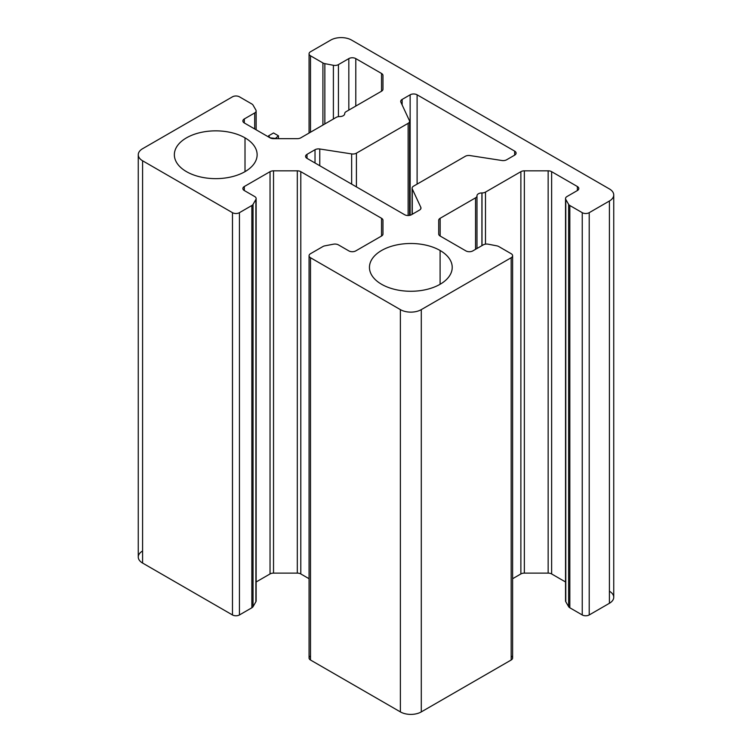 <?xml version="1.0" encoding="UTF-8"?>
<svg xmlns="http://www.w3.org/2000/svg" width="752" height="752" viewBox="0 0 752 752"><rect width="100%" height="100%" fill="white"/><g stroke="black" fill="none" stroke-linecap="round" stroke-linejoin="round"><path stroke-width="1.13" d="M609.411 591.222A14.777 8.535 180 0 1 609.411 603.283L589.211 614.957A4.926 2.848 180 0 1 582.245 614.957L569.828 607.785A4.926 2.848 180 0 1 568.634 606.676L565.786 601.741A4.926 2.848 180 0 1 565.786 599.936M565.532 198.556L565.532 600.839A4.926 2.848 0 0 0 565.786 601.741L565.786 199.459A4.926 2.848 180 0 1 565.532 198.556A4.926 2.848 180 0 1 566.98 196.545L577.367 190.547A4.926 2.848 0 0 0 578.805 188.536A4.926 2.848 0 0 0 577.367 186.524L577.367 190.547L577.367 186.524L551.63 171.672L551.63 573.945L551.63 171.672A4.926 2.848 0 0 0 548.152 170.836L548.152 573.118L548.152 170.836L524.36 170.836L524.36 573.118L524.36 170.836A4.926 2.848 0 0 0 520.873 171.672L520.873 573.945A4.926 2.848 180 0 1 524.36 573.118L548.152 573.118A4.926 2.848 180 0 1 551.63 573.945L565.532 581.973L551.63 573.945A4.926 2.848 0 0 0 548.152 573.118L524.36 573.118A4.926 2.848 0 0 0 520.873 573.945L512.62 578.72L520.873 573.945L520.873 171.672A4.926 2.848 180 0 1 524.36 170.836L548.152 170.836A4.926 2.848 180 0 1 551.63 171.672L577.367 186.524A4.926 2.848 180 0 1 577.367 190.547L566.98 196.545A4.926 2.848 0 0 0 565.786 199.459L568.634 204.394A4.926 2.848 0 0 0 569.828 205.503L582.245 212.675A4.926 2.848 0 0 0 589.211 212.675L609.411 201.01A14.777 8.535 0 0 0 609.411 188.94L351.616 40.1A14.777 8.535 0 0 0 330.711 40.1L310.501 51.766A4.926 2.848 0 0 0 310.501 55.789L322.918 62.952A4.926 2.848 0 0 0 324.845 63.647L333.399 65.292A4.926 2.848 0 0 0 338.438 64.606L348.825 58.6A4.926 2.848 180 0 1 355.79 58.6L381.527 73.461A4.926 2.848 180 0 1 382.965 75.473L382.965 89.206A4.926 2.848 180 0 1 381.527 91.218L346.136 111.644A4.926 2.848 0 0 0 344.698 113.655L344.698 113.712A4.926 2.848 180 0 1 339.772 116.56L339.669 116.56A4.926 2.848 0 0 0 336.182 117.397L300.8 137.823A4.926 2.848 180 0 1 297.313 138.659L273.531 138.659A4.926 2.848 180 0 1 270.043 137.823L244.315 122.971A4.926 2.848 180 0 1 244.315 118.948L254.702 112.95A4.926 2.848 0 0 0 255.887 110.036L253.039 105.101A4.926 2.848 0 0 0 251.854 103.992L239.437 96.82A4.926 2.848 0 0 0 232.471 96.82L142.589 148.717A14.777 8.535 0 0 0 142.589 160.778L232.471 212.675A4.926 2.848 0 0 0 239.437 212.675L251.854 205.503A4.926 2.848 0 0 0 253.039 204.394L255.887 199.459A4.926 2.848 0 0 0 254.702 196.545L244.315 190.547A4.926 2.848 180 0 1 244.315 186.524L270.043 171.672A4.926 2.848 180 0 1 273.531 170.836L297.313 170.836A4.926 2.848 180 0 1 300.8 171.672L381.527 218.277A4.926 2.848 180 0 1 382.965 220.289L382.965 234.022A4.926 2.848 180 0 1 381.527 236.034L355.79 250.886A4.926 2.848 180 0 1 348.825 250.886L338.438 244.889A4.926 2.848 0 0 0 333.399 244.203L324.845 245.848A4.926 2.848 0 0 0 322.918 246.534L310.501 253.706A4.926 2.848 0 0 0 310.501 257.729L400.384 309.627A14.777 8.535 0 0 0 421.289 309.627L511.172 257.729A4.926 2.848 0 0 0 511.172 253.706L498.755 246.534A4.926 2.848 0 0 0 496.828 245.848L488.283 244.203A4.926 2.848 0 0 0 483.235 244.889L472.848 250.886A4.926 2.848 180 0 1 465.883 250.886L440.155 236.034A4.926 2.848 180 0 1 438.707 234.022L438.707 220.289A4.926 2.848 180 0 1 440.155 218.277L475.537 197.851A4.926 2.848 0 0 0 476.984 195.84L476.984 195.783A4.926 2.848 180 0 1 481.91 192.935L482.004 192.935A4.926 2.848 0 0 0 485.491 192.098L520.873 171.672L485.491 192.098A4.926 2.848 180 0 1 482.004 192.935L482.004 245.603L482.004 192.935M511.172 655.988A4.926 2.848 180 0 1 511.172 660.012L421.289 711.9A14.777 8.535 180 0 1 400.384 711.9L310.501 660.012A4.926 2.848 180 0 1 310.501 655.988M333.399 244.203A4.926 2.848 180 0 1 338.438 244.889L348.825 250.886A4.926 2.848 0 0 0 355.79 250.886L381.527 236.034A4.926 2.848 0 0 0 382.965 234.022L382.965 220.289A4.926 2.848 0 0 0 381.527 218.277L381.527 236.034L381.527 218.277L300.8 171.672L300.8 573.945L300.8 171.672A4.926 2.848 0 0 0 297.313 170.836L297.313 573.118L297.313 170.836L273.531 170.836L273.531 573.118L273.531 170.836A4.926 2.848 0 0 0 270.043 171.672L270.043 573.945A4.926 2.848 180 0 1 273.531 573.118L297.313 573.118A4.926 2.848 180 0 1 300.8 573.945L309.063 578.72L300.8 573.945A4.926 2.848 0 0 0 297.313 573.118L273.531 573.118A4.926 2.848 0 0 0 270.043 573.945L256.141 581.973L270.043 573.945L270.043 171.672L244.315 186.524A4.926 2.848 0 0 0 242.868 188.536A4.926 2.848 0 0 0 244.315 190.547L254.702 196.545A4.926 2.848 180 0 1 256.141 198.556A4.926 2.848 180 0 1 255.887 199.459L253.039 204.394A4.926 2.848 180 0 1 251.854 205.503L239.437 212.675A4.926 2.848 180 0 1 232.471 212.675L142.589 160.778A14.777 8.535 180 0 1 138.255 154.743A14.777 8.535 180 0 1 142.589 148.717L232.471 96.82A4.926 2.848 180 0 1 239.437 96.82L251.854 103.992A4.926 2.848 180 0 1 253.039 105.101M255.887 599.936A4.926 2.848 180 0 1 255.887 601.741L253.039 606.676A4.926 2.848 180 0 1 251.854 607.785L239.437 614.957A4.926 2.848 180 0 1 232.471 614.957L142.589 563.06A14.777 8.535 180 0 1 142.589 550.99M315.022 149.723A4.926 2.848 180 0 1 319.779 148.99L351.654 153.916A4.926 2.848 0 0 0 356.41 153.182L408.129 123.328A4.926 2.848 0 0 0 409.408 120.574L400.863 102.178A4.926 2.848 180 0 1 402.141 99.424L410.141 94.808A4.926 2.848 180 0 1 417.106 94.808L514.659 151.124A4.926 2.848 180 0 1 514.659 155.147L506.651 159.772A4.926 2.848 180 0 1 501.894 160.505L470.028 155.57A4.926 2.848 0 0 0 465.262 156.313L413.544 186.167A4.926 2.848 0 0 0 412.275 188.921L420.81 207.317A4.926 2.848 180 0 1 419.541 210.062L411.532 214.687A4.926 2.848 180 0 1 404.567 214.687L307.023 158.371A4.926 2.848 180 0 1 307.023 154.348L315.022 149.723L315.022 162.987L315.022 149.723L307.023 154.348L307.023 158.371L307.023 154.348A4.926 2.848 0 0 0 305.575 156.36A4.926 2.848 0 0 0 307.023 158.371L404.567 214.687A4.926 2.848 0 0 0 411.532 214.687L419.541 210.062A4.926 2.848 0 0 0 420.979 208.06A4.926 2.848 0 0 0 420.81 207.317L420.81 208.793L420.81 207.317L412.275 188.921L412.275 214.264L412.275 188.921A4.926 2.848 180 0 1 412.105 188.179A4.926 2.848 180 0 1 413.544 186.167L465.262 156.313A4.926 2.848 180 0 1 470.028 155.57L501.894 160.505A4.926 2.848 0 0 0 506.651 159.772L514.659 155.147A4.926 2.848 0 0 0 516.098 153.135A4.926 2.848 0 0 0 514.659 151.124L514.659 155.147L514.659 151.124L417.106 94.808L417.106 184.108L417.106 94.808A4.926 2.848 0 0 0 410.141 94.808L410.141 215.251L410.141 94.808L402.141 99.424L402.141 104.923L402.141 99.424A4.926 2.848 0 0 0 400.694 101.435A4.926 2.848 0 0 0 400.863 102.178L409.408 120.574A4.926 2.848 180 0 1 409.577 121.316A4.926 2.848 180 0 1 408.129 123.328L408.129 215.523L408.129 123.328L356.41 153.182L356.41 186.881L356.41 153.182A4.926 2.848 180 0 1 351.654 153.916L351.654 184.137L351.654 153.916L319.779 148.99A4.926 2.848 0 0 0 315.022 149.723M186.477 171.644A41.388 23.895 180 0 1 186.477 137.851A41.388 23.895 180 0 1 245.011 137.851A41.388 23.895 180 0 1 245.011 171.644A41.388 23.895 180 0 1 186.477 171.644A41.388 23.895 0 0 0 231.578 176.823A41.388 23.895 0 0 0 257.128 154.743A41.388 23.895 0 0 0 245.011 137.851A41.388 23.895 0 0 0 199.91 132.672A41.388 23.895 0 0 0 174.361 154.743A41.388 23.895 0 0 0 186.477 171.644M381.574 284.275A41.388 23.895 180 0 1 381.574 250.491A41.388 23.895 180 0 1 440.099 250.491A41.388 23.895 180 0 1 440.099 284.275A41.388 23.895 180 0 1 381.574 284.275A41.388 23.895 0 0 0 426.675 289.454A41.388 23.895 0 0 0 452.225 267.383A41.388 23.895 0 0 0 440.099 250.491A41.388 23.895 0 0 0 394.997 245.312A41.388 23.895 0 0 0 369.448 267.383A41.388 23.895 0 0 0 381.574 284.275M138.255 154.743L138.255 557.025A14.777 8.535 0 0 0 142.589 563.06L142.589 160.778L142.589 563.06L232.471 614.957L232.471 212.675L232.471 614.957A4.926 2.848 0 0 0 239.437 614.957L239.437 212.675L239.437 614.957L251.854 607.785L251.854 205.503L251.854 607.785A4.926 2.848 0 0 0 253.039 606.676L253.039 204.394L253.039 606.676M255.887 601.741L255.887 199.459L255.887 601.741A4.926 2.848 0 0 0 256.141 600.839L256.141 198.556M244.315 190.547L244.315 186.524L244.315 190.547M309.063 255.718L309.063 658A4.926 2.848 0 0 0 310.501 660.012L310.501 257.729A4.926 2.848 180 0 1 309.063 255.718A4.926 2.848 180 0 1 310.501 253.706L322.918 246.534A4.926 2.848 180 0 1 324.845 245.848M310.501 660.012L400.384 711.9L400.384 309.627L310.501 257.729L310.501 660.012M400.384 711.9A14.777 8.535 0 0 0 421.289 711.9L421.289 309.627A14.777 8.535 180 0 1 400.384 309.627L400.384 711.9M421.289 711.9L511.172 660.012L511.172 257.729L421.289 309.627L421.289 711.9M511.172 660.012A4.926 2.848 0 0 0 512.62 658L512.62 255.718A4.926 2.848 180 0 1 511.172 257.729L511.172 660.012M476.984 195.84L476.984 248.508L476.984 195.84A4.926 2.848 180 0 1 475.537 197.851L475.537 249.335L475.537 197.851L440.155 218.277L440.155 236.034L440.155 218.277A4.926 2.848 0 0 0 438.707 220.289L438.707 234.022A4.926 2.848 0 0 0 440.155 236.034L465.883 250.886A4.926 2.848 0 0 0 472.848 250.886L483.235 244.889A4.926 2.848 180 0 1 488.283 244.203L496.828 245.848A4.926 2.848 180 0 1 498.755 246.534L511.172 253.706A4.926 2.848 180 0 1 512.62 255.718M481.91 192.935L481.91 245.66L481.91 192.935A4.926 2.848 0 0 0 476.984 195.783M485.491 244.146L485.491 192.098L485.491 244.146M568.634 606.676A4.926 2.848 0 0 0 569.828 607.785L569.828 205.503A4.926 2.848 180 0 1 568.634 204.394L568.634 606.676L568.634 204.394L565.786 199.459L565.786 601.741M569.828 607.785L582.245 614.957L582.245 212.675L569.828 205.503L569.828 607.785M582.245 614.957A4.926 2.848 0 0 0 589.211 614.957L589.211 212.675A4.926 2.848 180 0 1 582.245 212.675L582.245 614.957M589.211 614.957L609.411 603.283L609.411 201.01L589.211 212.675L589.211 614.957M609.411 603.283A14.777 8.535 0 0 0 613.745 597.257L613.745 194.975A14.777 8.535 180 0 1 609.411 201.01L609.411 603.283M344.698 113.655A4.926 2.848 180 0 1 346.136 111.644L381.527 91.218A4.926 2.848 0 0 0 382.965 89.206L382.965 75.473A4.926 2.848 0 0 0 381.527 73.461L381.527 91.218L381.527 73.461L355.79 58.6L355.79 106.07L355.79 58.6A4.926 2.848 0 0 0 348.825 58.6L348.825 110.093L348.825 58.6L338.438 64.606L338.438 116.654L338.438 64.606A4.926 2.848 180 0 1 333.399 65.292L333.399 119.004L333.399 65.292L324.845 63.647L324.845 123.939L324.845 63.647A4.926 2.848 180 0 1 322.918 62.952L322.918 125.048L322.918 62.952L310.501 55.789L310.501 132.22L310.501 55.789A4.926 2.848 180 0 1 309.063 53.777A4.926 2.848 180 0 1 310.501 51.766L330.711 40.1A14.777 8.535 180 0 1 351.616 40.1L609.411 188.94A14.777 8.535 180 0 1 613.745 194.975M339.772 116.56A4.926 2.848 0 0 0 344.698 113.712M255.887 110.036A4.926 2.848 180 0 1 256.141 110.939A4.926 2.848 180 0 1 254.702 112.95L254.702 128.968L254.702 112.95L244.315 118.948L244.315 122.971L244.315 118.948A4.926 2.848 0 0 0 242.868 120.959A4.926 2.848 0 0 0 244.315 122.971L270.043 137.823L275.411 138.443L278.456 135.811L273.531 132.963L268.596 135.811L270.043 137.823A4.926 2.848 0 0 0 273.531 138.659L297.313 138.659A4.926 2.848 0 0 0 300.8 137.823L336.182 117.397A4.926 2.848 180 0 1 339.669 116.56M440.099 284.275L440.099 250.491L440.099 284.275M245.011 171.644L245.011 137.851L245.011 171.644M319.779 165.731L319.779 148.99L319.779 165.731M309.063 133.057L309.063 53.777M268.596 136.986L268.596 135.811M278.456 138.659L278.456 135.811M256.141 129.795L256.141 110.939M412.105 214.358L412.105 188.179M409.577 215.382L409.577 121.316"/></g></svg>
